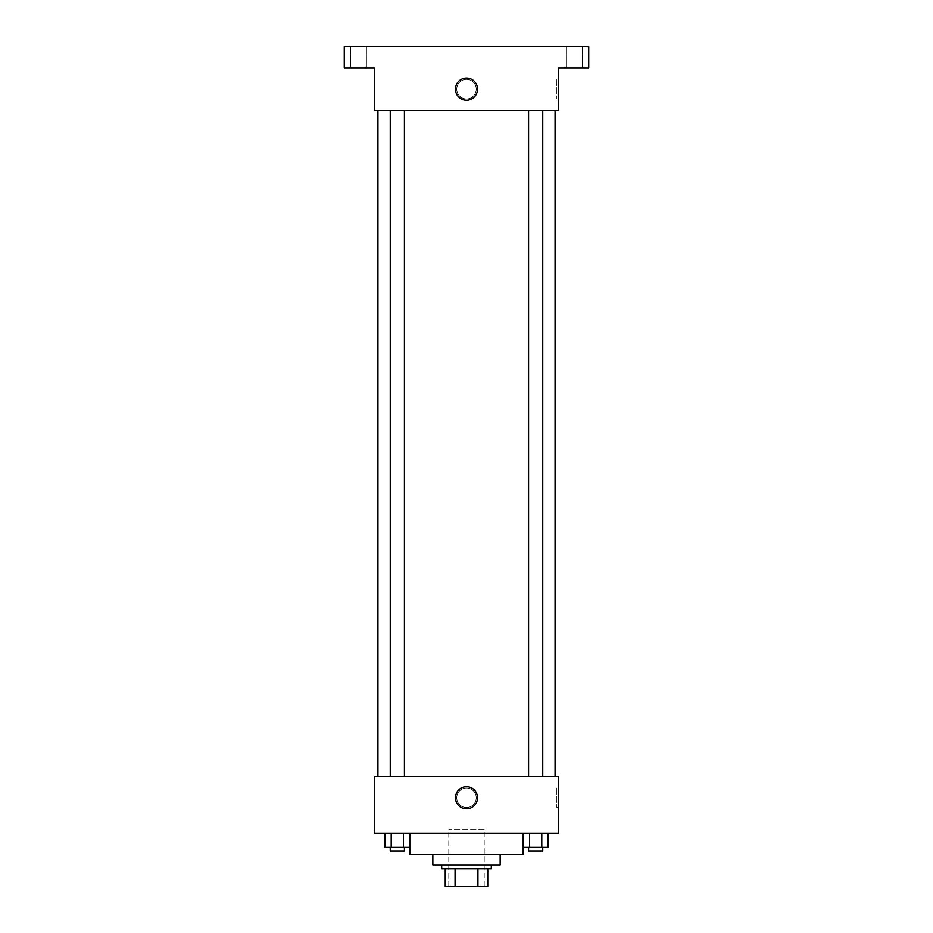 <?xml version="1.0" encoding="UTF-8"?>
<svg xmlns="http://www.w3.org/2000/svg" width="933" height="933" viewBox="0 0 933 933"><rect width="100%" height="100%" fill="white"/><g stroke="black" fill="none" stroke-linecap="round" stroke-linejoin="round"><path stroke-width="0.7" stroke-dasharray="4.67 3.5" d="M484.215 829.659L448.785 829.659L484.215 829.659L484.215 886.35L448.785 886.35L484.215 886.35M455.071 886.35L445.239 886.35L445.239 868.635L455.071 868.635L455.071 886.35L487.761 886.35M477.929 868.635L455.071 868.635L477.929 868.635L477.929 886.35M455.071 868.635L445.239 868.635M441.694 868.635L491.306 868.635M432.842 865.089L500.158 865.089M409.809 854.465L523.191 854.465M466.5 833.204L409.809 833.204L466.5 833.204M385.061 833.204L385.061 847.374L391.207 847.374L385.061 847.374L391.207 847.374L391.207 833.204L403.476 833.204L385.061 833.204L409.61 833.204L391.207 833.204L391.207 847.374L409.61 847.374L403.476 847.374L409.61 847.374L409.61 833.204L403.476 833.204L409.61 833.204L403.476 833.204L403.476 847.374L391.207 847.374L403.476 847.374L403.476 833.204L409.61 833.204L391.207 833.204L409.61 833.204M374.378 833.204L558.622 833.204L558.622 776.513L374.378 776.513L374.378 833.204M523.39 833.204L523.39 847.374L529.524 847.374L523.39 847.374L529.524 847.374L529.524 833.204L541.793 833.204L523.39 833.204L547.939 833.204L529.524 833.204L529.524 847.374L547.939 847.374L541.793 847.374L547.939 847.374L547.939 833.204L541.793 833.204L547.939 833.204L541.793 833.204L541.793 847.374L529.524 847.374L541.793 847.374L541.793 833.204L547.939 833.204L529.524 833.204L547.939 833.204M476.238 797.773A9.738 9.738 0 0 0 461.625 789.341A9.738 9.738 0 0 0 461.625 806.217A9.738 9.738 0 0 0 476.238 797.773A9.738 9.738 0 0 0 461.625 789.341A9.738 9.738 0 0 0 461.625 806.217A9.738 9.738 0 0 0 476.238 797.773M555.077 776.513L377.923 776.513L555.077 776.513M404.421 776.513L390.251 776.513L404.421 776.513L390.251 776.513L404.421 776.513L404.421 110.421L390.251 110.421L404.421 110.421M542.749 776.513L528.579 776.513L542.749 776.513L528.579 776.513L542.749 776.513L542.749 110.421L528.579 110.421L542.749 110.421M374.378 807.523L374.39 788.035L374.378 807.523M558.622 788.035L558.622 807.523L558.622 788.035L556.838 788.035L556.838 807.523L556.838 788.035M477.533 797.773A11.033 11.033 0 0 1 460.984 807.325A11.033 11.033 0 0 1 460.984 788.222A11.033 11.033 0 0 1 477.533 797.773M555.077 110.421L377.923 110.421L555.077 110.421M374.378 110.421L558.622 110.421L558.622 67.911L588.735 67.911L588.735 46.65L344.265 46.65L344.265 67.911L374.378 67.911L374.378 110.421M476.238 89.171A9.738 9.738 0 0 0 461.625 80.728A9.738 9.738 0 0 0 461.625 97.603A9.738 9.738 0 0 0 476.238 89.171A9.738 9.738 0 0 0 461.625 80.728A9.738 9.738 0 0 0 461.625 97.603A9.738 9.738 0 0 0 476.238 89.171M374.378 98.91L374.39 79.422L374.378 98.91M558.622 79.422L558.622 98.91L558.622 79.422L556.838 79.422L556.838 98.91L556.838 79.422M477.533 89.171A11.033 11.033 0 0 1 460.984 98.723A11.033 11.033 0 0 1 460.984 79.608A11.033 11.033 0 0 1 477.533 89.171M358.435 67.911L366.412 67.911L358.435 67.911M574.565 67.911L566.588 67.911L574.565 67.911M358.435 46.65L366.412 46.65L358.435 46.65M574.565 46.65L566.588 46.65L574.565 46.65M542.749 847.374L528.579 847.374L542.749 847.374L528.579 847.374L542.749 847.374L542.749 850.919L528.579 850.919L542.749 850.919L528.579 850.919L528.579 847.374M404.421 847.374L390.251 847.374L404.421 847.374L390.251 847.374L404.421 847.374L404.421 850.919L390.251 850.919L404.421 850.919L390.251 850.919L390.251 847.374M541.793 833.204L541.793 847.374M529.524 833.204L529.524 847.374M403.476 833.204L403.476 847.374M391.207 833.204L391.207 847.374M448.785 886.35L448.785 829.659M556.838 807.523L558.622 807.523M390.251 110.421L390.251 776.513M528.579 110.421L528.579 776.513M556.838 98.91L558.622 98.91M366.412 67.911L366.412 46.65L366.412 67.911M350.47 67.911L350.47 46.65L350.47 67.911M582.53 67.911L582.53 46.65L582.53 67.911M566.588 67.911L566.588 46.65L566.588 67.911"/><path stroke-width="1.4" d="M477.929 868.635L477.929 886.35L445.239 886.35L445.239 868.635M477.929 886.35L487.761 886.35L487.761 868.635L487.761 886.35M491.306 865.089L491.306 868.635L441.694 868.635L441.694 865.089M455.071 868.635L455.071 886.35M500.158 854.465L500.158 865.089L432.842 865.089L432.842 854.465M523.191 833.204L523.191 854.465L409.809 854.465L409.809 833.204M558.622 833.204L374.378 833.204L374.378 776.513L558.622 776.513L558.622 833.204M477.533 797.773A11.033 11.033 0 0 1 460.984 807.325A11.033 11.033 0 0 1 460.984 788.222A11.033 11.033 0 0 1 477.533 797.773M555.077 110.421L555.077 776.513M528.579 776.513L528.579 110.421M404.421 110.421L404.421 776.513M558.622 110.421L374.378 110.421L374.378 67.911L344.265 67.911L344.265 46.65L588.735 46.65L588.735 67.911L558.622 67.911L558.622 110.421M477.533 89.171A11.033 11.033 0 0 1 460.984 98.723A11.033 11.033 0 0 1 460.984 79.608A11.033 11.033 0 0 1 477.533 89.171M547.939 833.204L547.939 847.374L523.39 847.374L523.39 833.204M541.793 833.204L541.793 847.374M529.524 833.204L529.524 847.374M542.749 847.374L542.749 850.919L528.579 850.919L528.579 847.374M409.61 833.204L409.61 847.374L385.061 847.374L385.061 833.204M403.476 833.204L403.476 847.374M391.207 833.204L391.207 847.374M404.421 847.374L404.421 850.919L390.251 850.919L390.251 847.374M377.923 110.421L377.923 776.513M542.749 776.513L542.749 110.421M390.251 110.421L390.251 776.513"/></g></svg>
